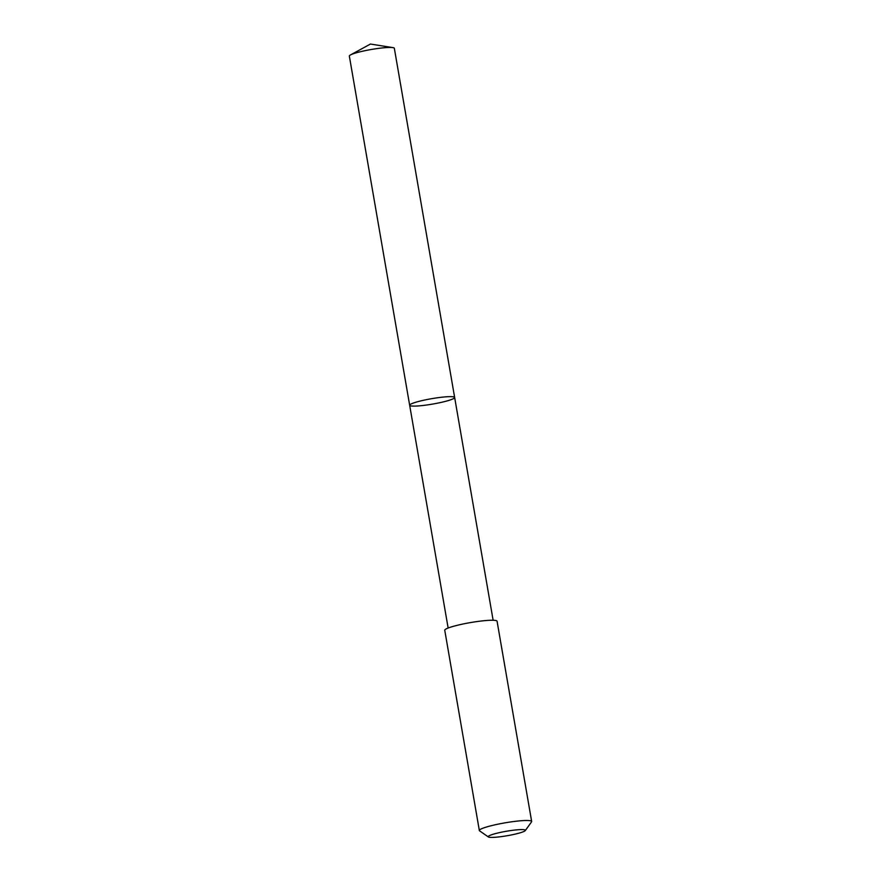 <?xml version="1.0" encoding="UTF-8"?>
<svg xmlns="http://www.w3.org/2000/svg" width="881" height="881" viewBox="0 0 881 881"><rect width="100%" height="100%" fill="white"/><g stroke="black" fill="none" stroke-linecap="round" stroke-linejoin="round"><path stroke-width="1.32" d="M435.908 397.992A22.829 2.742 -9.8 0 1 454.651 397.485A22.829 2.742 -9.8 0 1 432.626 404.082A22.829 2.742 -9.8 0 1 409.665 405.26A22.829 2.742 -9.8 0 1 435.908 397.992A22.829 2.742 -9.8 0 1 454.651 397.485L394.336 48.29A22.829 2.742 170.2 0 0 392.904 47.618A22.829 2.742 170.2 0 0 375.592 48.796A22.829 2.742 170.2 0 0 350.473 54.941A22.829 2.742 170.2 0 0 349.339 56.065L409.665 405.26A22.829 2.742 -9.8 0 1 435.908 397.992M525.307 830.574L531.529 821.885A26.54 3.194 170.2 0 0 531.661 821.477L497.071 621.226A26.54 3.194 170.2 0 0 470.366 622.603A26.54 3.194 170.2 0 0 444.751 630.256L479.341 830.508A26.54 3.194 170.2 0 0 479.594 830.86L488.371 836.95A18.886 2.269 170.2 0 0 503.69 836.289A18.886 2.269 170.2 0 0 525.307 830.574A18.886 2.269 170.2 0 0 506.41 831.257A18.886 2.269 170.2 0 0 488.371 836.95M531.661 821.477A26.54 3.194 170.2 0 0 504.956 822.854A26.54 3.194 170.2 0 0 479.341 830.508M392.904 47.618L370.438 44.05L350.473 54.941M493.129 620.257L454.651 397.485M448.143 628.021L409.665 405.26"/></g></svg>
